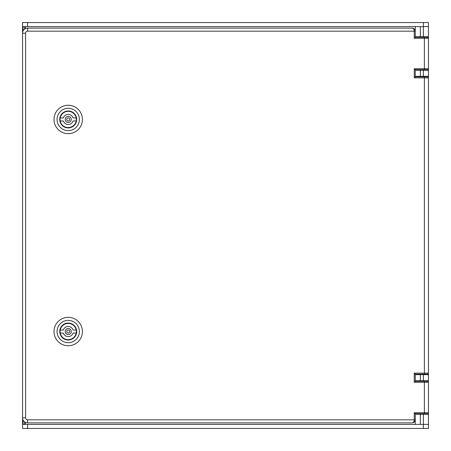 <?xml version="1.0" encoding="UTF-8"?>
<svg xmlns="http://www.w3.org/2000/svg" width="451" height="451" viewBox="0 0 451 451"><rect width="100%" height="100%" fill="white"/><g stroke="black" fill="none" stroke-linecap="round" stroke-linejoin="round"><path stroke-width="0.68" d="M425.913 413.736L415.258 413.736L415.258 419.825C415.067 421.662 414.052 422.677 412.214 422.869L27.624 422.869A5.074 5.074 0 0 1 22.55 417.795L22.55 33.205A5.074 5.074 0 0 1 27.624 28.131L412.214 28.131C414.052 28.323 415.067 29.338 415.258 31.175L415.258 37.264L425.913 37.264L424.898 37.264L424.898 36.757M424.898 374.668L425.152 374.161L415.258 374.161L415.258 381.264L427.435 381.264A1.015 1.015 0 0 1 428.45 382.279L428.45 412.721A1.015 1.015 0 0 1 427.435 413.736L424.391 413.736L424.391 382.279L414.243 382.279L415.258 381.264M414.243 77.854L414.243 68.721L424.391 68.721L424.391 37.264L427.435 37.264A1.015 1.015 0 0 1 428.45 38.279L428.45 68.721A1.015 1.015 0 0 1 427.435 69.736L415.258 69.736L415.258 76.839L427.435 76.839A1.015 1.015 0 0 1 428.45 77.854L428.45 373.146A1.015 1.015 0 0 1 427.435 374.161L424.391 374.161L424.391 77.854L414.243 77.854L415.258 76.839M27.624 26.609L22.55 26.609L22.55 22.55L27.624 22.55L27.624 26.609L423.376 26.609L423.376 22.55L428.45 22.55L428.45 38.279L414.243 38.279L414.243 31.175C414.114 29.338 413.437 28.323 412.214 28.131M412.214 422.869C413.437 422.677 414.114 421.662 414.243 419.825L414.243 412.721L415.258 413.736M414.243 38.279L415.258 37.264M414.243 68.721L415.258 69.736M414.243 382.279L414.243 373.146L415.258 374.161M66.692 119.459A1.522 1.522 0 0 0 68.214 120.981A1.522 1.522 0 0 0 69.736 119.459A1.522 1.522 0 0 0 68.214 117.936A1.522 1.522 0 0 0 66.692 119.459M76.185 120.981A8.118 8.118 0 0 0 68.214 111.341A8.118 8.118 0 0 0 60.242 120.981A8.118 8.118 0 0 0 76.185 120.981L73.056 120.981A5.074 5.074 0 0 1 63.371 120.981L60.242 120.981M60.242 117.936L63.371 117.936A5.074 5.074 0 0 1 73.056 117.936L76.185 117.936M68.214 105.252A14.206 14.206 0 0 0 54.007 119.459A14.206 14.206 0 0 0 68.214 133.665A14.206 14.206 0 0 0 82.42 119.459A14.206 14.206 0 0 0 68.214 105.252M57.051 119.459A11.162 11.162 0 0 1 68.214 108.296A11.162 11.162 0 0 1 79.376 119.459A11.162 11.162 0 0 1 68.214 130.621A11.162 11.162 0 0 1 57.051 119.459M76.382 119.459A8.169 8.169 0 0 0 68.214 111.29A8.169 8.169 0 0 0 60.045 119.459A8.169 8.169 0 0 0 68.214 127.627A8.169 8.169 0 0 0 76.382 119.459M59.741 119.459A8.473 8.473 0 0 1 68.214 110.985A8.473 8.473 0 0 1 76.687 119.459A8.473 8.473 0 0 1 68.214 127.932A8.473 8.473 0 0 1 59.741 119.459M66.692 331.541A1.522 1.522 0 0 0 68.214 333.063A1.522 1.522 0 0 0 69.736 331.541A1.522 1.522 0 0 0 68.214 330.019A1.522 1.522 0 0 0 66.692 331.541M76.185 333.063A8.118 8.118 0 0 0 68.214 323.423A8.118 8.118 0 0 0 60.242 333.063A8.118 8.118 0 0 0 76.185 333.063L73.056 333.063A5.074 5.074 0 0 1 63.371 333.063L60.242 333.063M60.242 330.019L63.371 330.019A5.074 5.074 0 0 1 73.056 330.019L76.185 330.019M68.214 317.335A14.206 14.206 0 0 0 54.007 331.541A14.206 14.206 0 0 0 68.214 345.748A14.206 14.206 0 0 0 82.42 331.541A14.206 14.206 0 0 0 68.214 317.335M57.051 331.541A11.162 11.162 0 0 1 68.214 320.379A11.162 11.162 0 0 1 79.376 331.541A11.162 11.162 0 0 1 68.214 342.704A11.162 11.162 0 0 1 57.051 331.541M76.382 331.541A8.169 8.169 0 0 0 68.214 323.373A8.169 8.169 0 0 0 60.045 331.541A8.169 8.169 0 0 0 68.214 339.71A8.169 8.169 0 0 0 76.382 331.541M59.741 331.541A8.473 8.473 0 0 1 68.214 323.068A8.473 8.473 0 0 1 76.687 331.541A8.473 8.473 0 0 1 68.214 340.015A8.473 8.473 0 0 1 59.741 331.541M425.609 414.243L425.609 413.736M25.391 424.391L25.391 422.35M425.609 381.264L425.609 380.757M425.609 374.668L425.609 374.161M425.609 76.839L425.609 76.332M425.609 70.243L425.609 69.736M428.45 424.391L428.45 428.45L22.55 428.45L22.55 424.391L428.45 424.391L428.45 412.721L414.243 412.721M424.391 381.264L424.391 382.279L428.45 382.279L428.45 380.757L415.258 380.757M424.391 76.839L424.391 77.854L428.45 77.854L428.45 68.721L424.391 68.721L424.391 69.736M425.609 37.264L425.609 36.757M415.258 31.175L415.258 26.609L415.258 31.175L27.624 31.175A2.03 2.03 0 0 0 25.594 33.205L25.594 417.795A2.03 2.03 0 0 0 27.624 419.825L415.258 419.825L415.258 424.391M25.391 28.65L25.391 26.609M428.45 26.609L423.376 26.609L423.376 36.757L415.258 36.757L418.81 36.757L418.81 37.264M22.55 424.391L22.55 417.795L25.594 417.795M25.594 33.205L22.55 33.205L22.55 26.609M428.45 380.757L428.45 373.146L414.243 373.146M423.376 22.55L27.624 22.55M428.45 36.757L423.376 36.757M428.45 70.243L415.258 70.243M428.45 76.332L415.258 76.332M428.45 414.243L415.258 414.243L418.81 414.243L418.81 413.736M428.45 374.668L415.258 374.668M27.624 31.175L27.624 28.131M27.624 419.825L27.624 422.869M65.169 119.352A3.044 3.044 0 0 0 68.107 122.503A3.044 3.044 0 0 0 71.258 119.566A3.044 3.044 0 0 0 68.321 116.414A3.044 3.044 0 0 0 65.169 119.352M65.169 331.434A3.044 3.044 0 0 0 68.107 334.586A3.044 3.044 0 0 0 71.258 331.648A3.044 3.044 0 0 0 68.321 328.497A3.044 3.044 0 0 0 65.169 331.434M425.259 413.736L424.898 413.95M427.971 414.243L427.971 413.584M427.971 381.416L427.971 380.757M426.539 414.243L426.539 413.736M426.539 381.264L426.539 380.757M427.971 70.243L427.971 69.584M427.971 37.416L427.971 36.757M426.539 70.243L426.539 69.736M426.539 37.264L426.539 36.757M424.898 37.083L425.208 37.264M24.461 424.391L24.461 421.764M24.461 29.236L24.461 26.609M23.029 424.391L23.029 419.949M23.029 31.051L23.029 26.609M427.971 374.668L427.971 374.009M427.971 76.991L427.971 76.332M426.539 374.668L426.539 374.161M426.539 76.839L426.539 76.332M27.624 424.391L27.624 428.45M423.376 428.45L423.376 414.243M420.332 36.757L420.332 26.609M423.376 76.332L423.376 70.243M420.332 76.332L420.332 70.243M420.332 414.243L420.332 424.391M420.332 374.668L420.332 380.757M423.376 374.668L423.376 380.757M418.81 76.839L418.81 76.332M418.81 70.243L418.81 69.736M424.898 76.839L424.898 76.332M424.898 70.243L424.898 69.736M424.898 380.757L424.898 381.264M424.898 413.736L424.898 414.243M418.81 374.161L418.81 374.668M418.81 380.757L418.81 381.264"/></g></svg>
